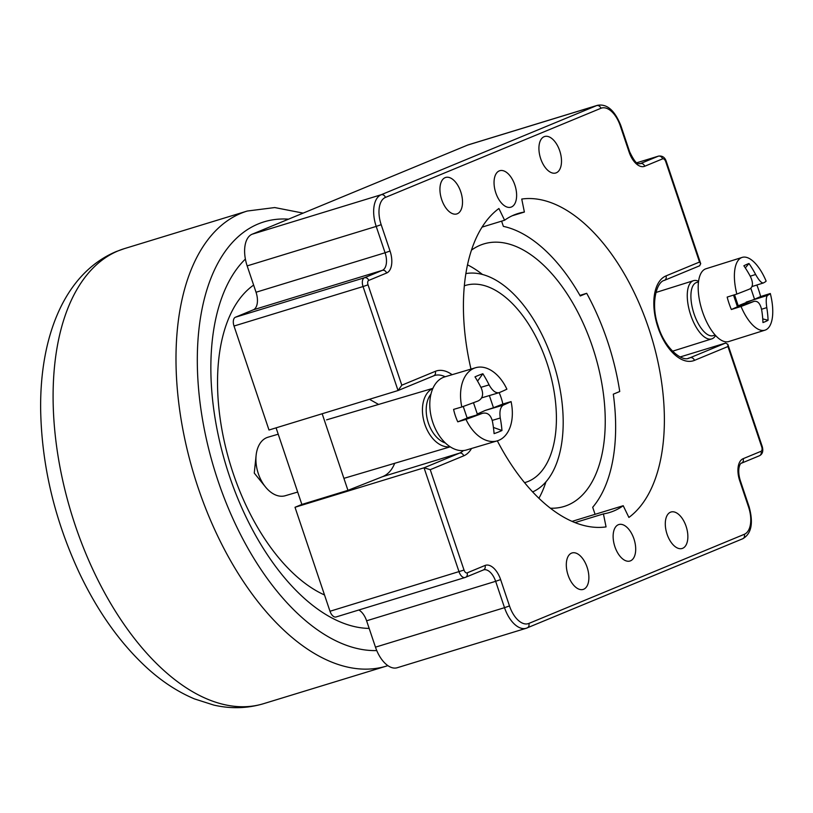 <?xml version="1.0" encoding="UTF-8"?>
<svg xmlns="http://www.w3.org/2000/svg" width="813" height="813" viewBox="0 0 813 813"><rect width="100%" height="100%" fill="white"/><g stroke="black" fill="none" stroke-linecap="round" stroke-linejoin="round"><path stroke-width="1.22" d="M464.325 285.8A102.956 55.436 -107 0 1 465.331 285.475A102.956 55.436 -107 0 1 546.844 362.659A102.956 55.436 -107 0 1 525.574 482.363A102.956 55.436 -107 0 1 524.558 482.658M465.859 273.595A114.389 61.595 -107 0 1 552.555 360.291A114.389 61.595 -107 0 1 532.657 491.906M482.495 274.489A137.265 73.922 73 0 0 467.495 264.825M538.917 498.267A137.265 73.922 73 0 0 545.94 481.865M471.438 250.18A137.265 73.922 -107 0 1 483.806 243.93A137.265 73.922 -107 0 1 592.484 346.846A137.265 73.922 -107 0 1 564.12 506.458A137.265 73.922 -107 0 1 550.381 508.196M595.075 514.324L592.697 507.271A154.805 83.363 73 0 0 613.307 394.173L619.74 391.51A167.011 89.938 -107 0 0 586.691 293.31L580.258 295.973A154.805 83.363 73 0 0 503.369 226.37L501.611 221.146M579.923 295.383L586.691 293.31M324.519 594.974A167.773 90.345 -107 0 1 224.744 443.451A167.773 90.345 -107 0 1 253.626 285.089M369.173 628.419A199.805 107.59 -107 0 1 229.286 475.615A199.805 107.59 -107 0 1 245.384 259.062M700.715 263.717L666.274 161.401L665.735 161.675L699.515 262.04L700.715 263.717L699.556 265.81M727.95 346.531L727.828 344.306L725.562 343.076L690.156 357.72A3.811 3.211 67.5 0 1 694.444 360.383L727.95 346.531L761.72 446.896A3.811 2.053 -107 0 1 761.039 451.296L743.143 458.695A19.065 10.264 73 0 0 739.698 480.686L748.57 507.048A23.638 12.734 -107 0 1 744.302 534.314L528.826 623.449A3.811 3.211 67.5 0 1 527.21 627.91A3.811 3.211 67.5 0 1 526.966 628.002A27.449 14.786 73 0 1 526.255 628.256L742.686 538.775A3.811 3.211 -112.5 0 0 744.302 534.314M464.02 570.055L430.24 469.68L424.051 467.8L459.04 571.783A7.622 4.106 73 0 0 465.056 577.504A7.622 4.106 73 0 0 465.28 577.423A3.811 3.211 67.5 0 0 465.524 577.342A3.811 3.211 67.5 0 0 467.129 572.88A3.811 2.053 -107 0 1 464.02 570.055L329.997 611.264A7.622 4.106 73 0 0 336.033 616.976A7.622 4.106 73 0 0 336.236 616.904M452.13 374.691A44.613 24.024 73 0 0 435.311 371.338L401.805 385.199L398.045 390.535L269.001 430.016L234.012 326.033L363.045 286.552L398.045 390.535M597.352 105.344A27.449 14.786 73 0 0 596.64 105.609A3.811 3.211 67.5 0 1 600.929 108.281A23.638 12.734 -107 0 1 620.258 125.781L620.807 125.507C614.679 110.253 606.864 103.536 597.352 105.344L468.318 144.826A27.449 14.786 73 0 0 467.597 145.09L252.121 234.225A27.449 14.786 73 0 0 247.162 265.892L256.034 292.243A15.254 8.211 -107 0 1 253.28 309.834L235.384 317.243A7.622 4.106 73 0 0 234.012 326.033M680.207 356.948L725.562 343.076M470.981 369.102A169.683 91.371 -107 0 1 498.908 208.504L504.588 220.232A156.33 84.186 -107 0 1 518.227 213.463A156.33 84.186 -107 0 1 524.385 212.051L521.743 199.053A169.683 91.371 -107 0 1 648.611 327.934A169.683 91.371 -107 0 1 628.896 517.444L623.215 505.716A156.33 84.186 -107 0 1 609.577 512.485A156.33 84.186 -107 0 1 603.419 513.907L606.061 526.895A169.683 91.371 -107 0 1 497.322 440.829A38.13 24.542 73.5 0 0 511.072 401.602A98.576 4.268 161.4 0 1 503.338 405.077L485.188 410.453L493.471 407.74L489.375 395.575M514.853 185.008A19.065 10.264 -107 0 1 510.91 207.183A19.065 10.264 -107 0 1 495.513 191.949A19.065 10.264 -107 0 1 499.761 170.72A19.065 10.264 -107 0 1 514.853 185.008M633.927 538.836A19.065 10.264 -107 0 1 629.994 561.011A19.065 10.264 -107 0 1 614.598 545.777A19.065 10.264 -107 0 1 618.835 524.548A19.065 10.264 -107 0 1 633.927 538.836M460.747 191.766A19.065 10.264 -107 0 1 456.804 213.931A19.065 10.264 -107 0 1 441.408 198.707A19.065 10.264 -107 0 1 445.646 177.468A19.065 10.264 -107 0 1 460.747 191.766M559.73 150.822A19.065 10.264 -107 0 1 555.787 172.986A19.065 10.264 -107 0 1 540.391 157.763A19.065 10.264 -107 0 1 544.629 136.523A19.065 10.264 -107 0 1 559.73 150.822M587.108 567.25A19.065 10.264 -107 0 1 583.175 589.425A19.065 10.264 -107 0 1 567.779 574.191A19.065 10.264 -107 0 1 572.017 552.962A19.065 10.264 -107 0 1 587.108 567.25M686.091 526.306A19.065 10.264 -107 0 1 682.158 548.48A19.065 10.264 -107 0 1 666.762 533.247A19.065 10.264 -107 0 1 670.999 512.017A19.065 10.264 -107 0 1 686.091 526.306M375.474 647.158A27.449 14.786 73 0 0 397.211 667.737L526.255 628.256A27.449 14.786 73 0 1 504.517 607.677L509.487 605.949L500.615 579.588L495.645 581.315L504.517 607.677L375.474 647.158L366.602 620.797L495.645 581.315A15.254 8.211 -107 0 0 483.572 569.883A15.254 8.211 -107 0 0 483.471 569.913M358.848 610.004A15.254 8.211 -107 0 1 366.602 620.797M276.085 427.851L301.857 504.446L295.007 507.282L329.997 611.264M623.215 505.716L572.057 521.367M575.004 522.596L603.419 513.907M504.588 220.232L482.038 227.132M512.2 215.77L524.385 212.051M430.24 469.68L463.735 455.819A3.811 3.211 -112.5 0 0 459.447 453.156L382.567 476.672C387.953 474.457 391.998 469.995 394.712 463.298M378.594 404.437L369.458 399.285M382.567 476.672L347.944 490.341L322.172 413.746M301.857 504.446L347.944 490.341M295.007 507.282L424.051 467.8L459.447 453.156A40.802 21.971 -107 0 0 463.4 450.554M499.152 392.659A38.13 24.542 -106.5 0 1 502.861 404.031L511.072 401.602M493.471 407.74L502.861 404.031M463.237 406.459L467.17 418.126L457.78 421.835A38.13 24.542 -106.5 0 1 453.593 409.406L461.814 406.978A98.576 4.268 -18.6 0 0 478.166 400.941C482.729 398.522 483.755 394.203 481.245 388.004A98.576 75.314 -111.5 0 0 474.985 376.856A96.544 27.429 -42.1 0 1 482.861 373.746A98.576 75.314 68.5 0 1 489.111 384.895L480.91 387.334M492.231 420.392L500.259 418.014A98.576 75.314 68.5 0 1 501.967 430.514A96.544 34.685 -174.4 0 1 494.091 433.624A98.576 75.314 -111.5 0 0 492.393 421.124C490.676 414.762 487.322 412.181 482.343 413.36L467.079 417.872L482.343 413.36A98.576 4.268 161.4 0 1 465.991 419.396A38.13 24.542 73.5 0 0 497.282 440.849L466.53 449.965A38.13 24.542 -106.5 0 1 432.811 422.435A38.13 24.542 -106.5 0 1 444.853 376.846L475.605 367.73A38.13 24.542 73.5 0 0 461.814 406.978M465.991 419.396L457.78 421.835M481.642 397.872L499.162 392.659A98.576 4.268 -18.6 0 0 506.895 389.183A38.13 24.542 73.5 0 0 475.605 367.73M476.692 415.026A10.935 7.032 -106.5 0 1 477.292 414.01L473.481 402.699M477.292 414.01L485.188 410.453M499.162 392.659C495.757 393.37 492.414 390.789 489.111 384.895M500.259 418.014C499.334 411.348 500.351 407.039 503.338 405.077M482.861 373.746L477.556 381.114M493.42 427.445L501.967 430.514M445.402 443.004A27.835 17.916 -106.5 0 1 427.933 421.632A27.835 17.916 -106.5 0 1 430.941 394.183M450.107 446.744A30.508 19.634 -106.5 0 1 424.335 422.699A30.508 19.634 -106.5 0 1 432.841 388.492M297.69 492.048L285.312 495.717A30.508 19.634 -106.5 0 1 265.495 486.977A30.508 19.634 -106.5 0 1 256.115 455.351A30.508 19.634 -106.5 0 1 267.975 437.221L278.219 434.193M761.557 309.255L766.781 307.619A98.576 89.166 66.1 0 1 768.082 320.281A96.544 24.085 -170.7 0 1 762.96 322.548A98.576 89.166 -113.9 0 0 761.669 309.885C760.226 303.422 757.645 300.607 753.925 301.42L737.381 306.603L753.925 301.42A98.576 4.268 161.4 0 1 741.029 306.471L731.354 309.509A38.13 16.169 -107.4 0 1 727.168 297.091L736.842 294.052A98.576 4.268 -18.6 0 0 749.749 289.001C753.051 286.938 753.305 282.863 750.521 276.766A98.576 89.166 -113.9 0 0 743.865 265.78A96.544 16.839 -46 0 1 748.976 263.514A98.576 89.166 66.1 0 1 755.633 274.499L750.226 276.196M731.354 309.509L737.452 306.816L733.509 295.099M756.832 285.028A38.13 16.169 -107.4 0 1 760.633 296.552L754.535 299.245L750.846 288.3M754.535 299.245L738.214 305.769L734.525 294.784M760.633 296.552L770.307 293.513A98.576 4.268 161.4 0 1 767.553 295.383L746.182 302.09M741.029 306.471A38.13 16.169 72.6 0 0 765.003 330.159L728.783 341.531A38.13 16.169 -107.4 0 1 704.81 317.853A38.13 16.169 -107.4 0 1 705.938 268.778L742.147 257.406A38.13 16.169 72.6 0 0 736.842 294.052M751.995 286.552L763.377 282.965A98.576 4.268 -18.6 0 0 766.131 281.095A38.13 16.169 72.6 0 0 742.147 257.406M765.003 330.159A38.13 16.169 72.6 0 0 770.307 293.513M766.781 307.619C765.846 300.932 766.11 296.857 767.553 295.383M763.377 282.965C761.507 283.188 758.925 280.373 755.633 274.499M748.976 263.514L745.308 267.924M737.991 306.41A10.935 4.634 -107.4 0 1 738.214 305.769M762.746 318.879L768.082 320.281M715.155 335.027L713.245 335.627A27.835 11.799 -107.4 0 1 694.058 313.869A27.835 11.799 -107.4 0 1 696.568 282.507L698.479 281.908M715.592 335.505A30.508 12.937 -107.4 0 1 711.741 338.899A30.508 12.937 -107.4 0 1 690.715 315.058A30.508 12.937 -107.4 0 1 693.459 280.688A30.508 12.937 -107.4 0 1 698.56 281.268M387.882 665.634L386.5 666.071A237.935 128.129 -107 0 1 196.197 481.875A237.935 128.129 -107 0 1 241.065 213.26A237.935 128.129 -107 0 1 247.274 211.034L274.733 207.559L303.147 213.118M376.765 650.573A222.681 119.918 -107 0 1 211.512 459.609A222.681 119.918 -107 0 1 258.219 223.941A222.681 119.918 -107 0 1 288.544 219.154M386.5 666.071L263.605 703.672A237.935 128.129 -107 0 1 73.302 519.477A237.935 128.129 -107 0 1 118.17 250.861A237.935 128.129 -107 0 1 124.379 248.626L247.274 211.034M742.442 538.867A3.811 3.211 -112.5 0 0 742.686 538.775C751.436 533.846 753.58 523.176 749.108 506.773L748.57 507.048M528.826 623.449A23.638 12.734 -107 0 1 509.487 605.949M759.179 455.849A3.811 3.211 -112.5 0 0 759.423 455.758L741.527 463.166C741.212 462.201 736.344 467.424 740.247 480.412L739.698 480.686M741.527 463.166A3.811 3.211 -112.5 0 0 743.143 458.695M500.615 579.588A19.065 10.264 73 0 0 485.026 565.472A3.811 3.211 67.5 0 1 483.41 569.933A3.811 3.211 67.5 0 1 483.166 570.025M727.828 344.306L762.269 446.622C763.478 451.134 762.533 454.182 759.423 455.758A3.811 3.211 -112.5 0 0 761.039 451.296M485.026 565.472L467.129 572.88M762.269 446.622L761.72 446.896M664.15 280.455A3.811 3.211 -112.5 0 0 664.394 280.363A3.811 3.211 -112.5 0 0 666.01 275.902A44.613 24.024 73 0 0 657.961 327.354A44.613 24.024 73 0 0 694.444 360.383M688.123 358.34L690.156 357.72A40.802 21.971 -107 0 1 689.089 358.096C682.168 362.11 664.455 348.289 657.93 325.332C650.512 303.473 656.589 281.826 664.394 280.363L699.8 265.719M435.311 371.338A3.811 3.211 67.5 0 1 433.695 375.799A3.811 3.211 67.5 0 1 433.451 375.891M433.837 375.738A40.802 21.971 -107 0 1 434.518 375.504A40.802 21.971 -107 0 1 445.168 376.754M463.735 455.819A44.613 24.024 73 0 0 471.54 448.471M699.515 262.04L666.01 275.902M401.805 385.199L368.025 284.824L363.045 286.552A7.622 4.106 73 0 1 364.427 277.761A3.811 3.211 -112.5 0 1 368.716 280.424L386.612 273.026A3.811 3.211 -112.5 0 0 382.323 270.353L364.427 277.761L235.384 317.243M666.274 161.401C664.932 157.366 662.341 155.608 658.53 156.106A7.622 4.106 73 0 0 658.327 156.177A3.811 3.211 67.5 0 1 662.615 158.85A3.811 2.053 -107 0 1 665.735 161.675M368.025 284.824A3.811 2.053 -107 0 1 368.716 280.424M658.53 156.106L636.813 162.752L658.327 156.177L640.441 163.586A3.811 3.211 67.5 0 1 644.719 166.248L662.615 158.85M620.807 125.507L629.669 151.858L629.13 152.133A19.065 10.264 73 0 0 644.719 166.248M639.78 163.779L640.441 163.586A15.254 8.211 -107 0 1 640.034 163.728C638.866 162.58 637.422 167.874 629.669 151.858M386.612 273.026A19.065 10.264 73 0 0 390.047 251.034L385.077 252.762A15.254 8.211 -107 0 1 382.323 270.353L253.28 309.834M620.258 125.781L629.13 152.133M390.047 251.034L381.175 224.683L376.206 226.41L385.077 252.762L256.034 292.243M381.175 224.683A23.638 12.734 -107 0 1 385.443 197.417A3.811 3.211 -112.5 0 0 381.165 194.744A27.449 14.786 73 0 0 376.206 226.41L247.162 265.892M467.597 145.09L596.64 105.609L381.165 194.744L252.121 234.225M385.443 197.417L600.929 108.281M263.605 703.672C247.376 708.499 230.78 708.966 213.809 705.084L194.581 698.946C178.108 692.036 162.437 681.863 147.56 668.408C120.548 643.754 97.723 611.752 79.095 572.413C54.451 519.314 41.636 465.006 40.65 409.498C39.786 336.491 64.603 273.3 116.229 251.552L124.379 248.626M740.247 480.412L749.108 506.773M336.033 616.976L465.077 577.494L483.572 569.883M398.289 390.443L434.518 375.504M432.902 388.34L326.592 419.854M450.239 446.835L343.929 478.339M256.115 455.351L254.266 473.105L265.495 486.977M693.459 280.688L655.918 292.487M711.741 338.899L672.524 351.216"/></g></svg>
